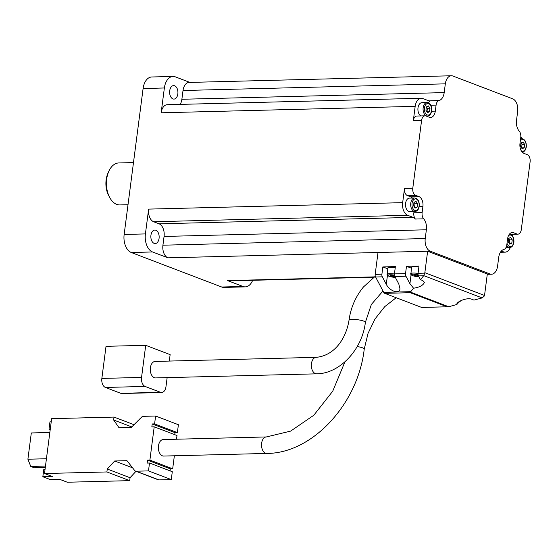 <?xml version="1.0" encoding="UTF-8"?>
<svg xmlns="http://www.w3.org/2000/svg" width="558" height="558" viewBox="0 0 558 558"><rect width="100%" height="100%" fill="white"/><g stroke="black" fill="none" stroke-linecap="round" stroke-linejoin="round"><path stroke-width="0.84" d="M135.985 471.287L130.063 477.732L129.679 480.647L67.295 482.231L59.518 479.266L50.067 479.503L42.833 476.741L52.285 476.504L44.507 473.533L51.636 418.667L114.02 417.077L113.644 420L119 427.714L131.283 427.407L141.606 417.126A2.999 2.295 110.9 0 1 143.287 416.338L155.612 416.024L154.587 423.906L152.222 423.961L151.846 426.884L154.21 426.821L149.886 460.099L147.521 460.155L147.145 463.077L149.509 463.014L148.484 470.896L136.159 471.21A2.999 2.295 110.9 0 1 135.468 471.091A2.999 2.295 110.9 0 1 134.673 470.499L126.966 460.678L114.676 460.992L107.276 469.034L106.892 471.949L44.507 473.533M163.647 456.053A8.251 5.078 -91.5 0 1 158.36 447.935A8.251 5.078 -91.5 0 1 163.229 439.558L266.382 436.942A8.251 5.078 -91.5 0 0 261.514 445.319A8.251 5.078 -91.5 0 0 266.801 453.438L163.647 456.053M167.149 377.626L165.963 386.736A7.498 4.617 -91.5 0 1 161.632 392.511L121.93 393.516A7.498 4.617 -91.5 0 1 120.793 393.32L105.42 387.447A7.498 4.617 -91.5 0 1 101.849 378.429L106.02 346.323L145.715 345.311L170.134 354.63L169.297 361.068M155.577 377.919A8.251 5.078 -91.5 0 1 150.29 369.801A8.251 5.078 -91.5 0 1 155.159 361.431L316.205 357.336A8.251 5.078 -91.5 0 0 311.336 365.713A8.251 5.078 -91.5 0 0 316.623 373.832L155.577 377.919M448.73 306.74L421.953 307.465A2.999 1.848 -91.5 0 1 421.499 307.381L384.727 293.348L410.214 292.706L410.472 292.141L448.73 306.74L456.688 304.529C456.772 301.243 467.583 297.393 471.636 299.207L473.972 300.092L482.147 297.923L484.449 295.9A2.999 2.295 110.9 0 0 484.532 295.475L487.315 274.013L427.637 251.233L167.93 257.831A10.497 6.466 -91.5 0 1 162.929 245.199L164.066 236.446A10.497 6.466 -91.5 0 0 159.065 223.814L153.638 221.742A10.497 6.466 -91.5 0 1 148.637 209.111L145.415 233.921A14.996 9.235 -91.5 0 0 152.557 251.965L167.93 257.831M411.072 274.836L409.914 283.708L405.952 276.224A2.999 1.848 -91.5 0 1 405.533 273.615L394.429 273.894A2.999 1.848 88.5 0 0 394.848 276.51L398.81 283.994L399.96 288.814C399.57 294.491 389.679 291.234 386.282 284.308L382.321 276.824A2.999 1.848 -91.5 0 1 381.902 274.215L375.171 274.383L378.01 252.495M384.727 293.348A2.999 1.848 -91.5 0 1 383.716 292.35L375.59 276.998A2.999 1.848 -91.5 0 1 375.171 274.383M409.914 283.708L413.555 288.221L410.765 291.667L383.716 292.35M252.662 280.29A14.996 9.235 -91.5 0 1 245.262 286.875L223.995 287.412A14.996 9.235 -91.5 0 1 221.721 287.014L131.29 252.502A14.996 9.235 -91.5 0 1 124.148 234.458L143.099 88.527A14.996 9.235 -91.5 0 1 151.762 76.983L173.029 76.446A14.996 9.235 -91.5 0 1 175.303 76.844L189.887 82.41M373.867 277.214L229.205 280.89A10.497 6.466 -91.5 0 1 227.615 280.604L242.988 286.47A14.996 9.235 -91.5 0 0 245.262 286.875M511.114 232.805L513.611 232.742A8.251 5.078 -91.5 0 0 512.356 232.519A8.251 5.078 -91.5 0 0 507.592 238.873L506.81 244.892A5.998 3.697 -91.5 0 1 503.867 249.44A10.497 6.466 -91.5 0 0 498.713 257.391L497.576 266.145A10.497 6.466 -91.5 0 1 491.507 274.229A10.497 6.466 -91.5 0 1 489.917 273.943L430.232 251.17L427.637 251.233L424.847 272.695A2.999 2.295 110.9 0 1 424.771 273.127L418.061 273.294L419.009 265.999L406.482 266.319L405.533 273.615M394.429 273.894L395.378 266.598L382.851 266.919L381.902 274.215M448.018 306.802L421.499 307.381M410.472 292.141L410.765 291.667M508.61 238.454L510.64 237.457L512.23 239.835L511.791 243.204L509.768 244.202L508.178 241.823L508.61 238.454M521.005 143.022L523.034 142.032L524.625 144.403L524.185 147.772L522.162 148.77L520.572 146.391L521.005 143.022M426.375 106.913L428.405 105.915L429.995 108.294L429.555 111.663L427.533 112.653L425.942 110.282L426.375 106.913M413.98 202.338L416.01 201.347L417.6 203.719L417.161 207.088L415.138 208.085L413.548 205.707L413.98 202.338M414.022 211.503L413.855 212.786A5.998 3.697 -91.5 0 0 415.396 219.043A10.497 6.466 -91.5 0 0 413.094 217.362L407.668 215.29A10.497 6.466 -91.5 0 1 402.667 202.659L404.522 188.353A5.998 3.697 -91.5 0 0 407.382 195.572L415.654 195.363A5.998 3.697 -91.5 0 1 412.794 188.144L421.59 120.437A5.998 3.697 -91.5 0 1 425.056 115.827A5.998 3.697 -91.5 0 1 425.963 115.98L429.29 117.25A8.251 5.078 -91.5 0 0 430.539 117.473A8.251 5.078 -91.5 0 0 435.303 111.126L436.084 105.099A5.998 3.697 -91.5 0 1 439.034 100.559A10.497 6.466 -91.5 0 0 444.189 92.607L445.326 83.846A10.497 6.466 -91.5 0 1 451.387 75.769A10.497 6.466 -91.5 0 1 452.977 76.048L512.663 98.822A10.497 6.466 -91.5 0 1 517.664 111.454L516.527 120.214A10.497 6.466 -91.5 0 0 519.226 131.158A5.998 3.697 -91.5 0 1 520.767 137.414L519.986 143.441A8.251 5.078 -91.5 0 0 523.92 153.366L527.24 154.636A5.998 3.697 -91.5 0 1 530.1 161.848L521.305 229.554A5.998 3.697 -91.5 0 1 517.845 234.172A5.998 3.697 -91.5 0 1 516.931 234.011L513.611 232.742M425.056 115.827L416.784 116.036A5.998 3.697 -91.5 0 0 413.318 120.654L415.173 106.341A10.497 6.466 -91.5 0 1 421.241 98.264A10.497 6.466 -91.5 0 1 422.831 98.543L428.258 100.614A10.497 6.466 -91.5 0 0 429.848 100.893A10.497 6.466 -91.5 0 0 430.762 100.768L439.034 100.559M143.099 88.527L164.366 87.983L161.143 112.793A10.497 6.466 -91.5 0 1 167.205 104.716L421.241 98.264M512.446 234.304L512.279 235.615M523.146 151.936L523.02 152.878M415.654 195.363L418.981 196.625A8.251 5.078 -91.5 0 1 422.908 206.551L422.127 212.577A5.998 3.697 -91.5 0 0 423.668 218.834A10.497 6.466 -91.5 0 1 426.368 229.784L164.066 236.446M430.232 251.17A10.497 6.466 -91.5 0 1 425.231 238.538L426.368 229.784M444.189 92.607L181.88 99.268A10.497 6.466 -91.5 0 1 180.171 104.388M181.88 99.268L183.017 90.508A10.497 6.466 -91.5 0 1 189.085 82.431L451.387 75.769M169.702 90.794A6.752 4.157 88.5 0 0 173.943 99.094A6.752 4.157 88.5 0 0 177.925 92.237A6.752 4.157 88.5 0 0 173.594 85.597A6.752 4.157 88.5 0 0 169.702 90.794M164.366 87.983A14.996 9.235 -91.5 0 1 173.029 76.446M520.837 136.64A10.497 6.466 -91.5 0 1 522.267 138.712M510.312 247.501A10.497 6.466 -91.5 0 1 505.116 252.153A10.497 6.466 -91.5 0 1 503.518 251.867L500.631 251.944M501.342 251.037L503.518 251.867M150.939 235.26A6.752 4.157 88.5 0 0 155.173 243.56A6.752 4.157 88.5 0 0 159.156 236.704A6.752 4.157 88.5 0 0 154.831 230.063A6.752 4.157 88.5 0 0 150.939 235.26M407.382 195.572L410.709 196.841A8.251 5.078 -91.5 0 1 412.411 198.041M415.006 211.482L409.837 211.615A6.752 4.157 -91.5 0 1 405.513 204.967A6.752 4.157 -91.5 0 1 409.495 198.118L414.664 197.985A6.752 4.157 -91.5 0 0 410.681 204.842A6.752 4.157 -91.5 0 0 415.006 211.482C417.279 211.224 418.702 209.459 419.267 206.195C419.47 201.278 417.935 198.543 414.664 197.985M428.523 102.867A5.998 3.697 -91.5 0 1 430.762 100.768M421.025 115.924A6.752 4.157 -91.5 0 1 417.928 108.552A6.752 4.157 -91.5 0 1 421.89 102.686L427.058 102.56A6.752 4.157 -91.5 0 0 423.076 109.41A6.752 4.157 -91.5 0 0 427.4 116.05C429.674 115.792 431.097 114.034 431.662 110.763C431.864 105.853 430.323 103.118 427.058 102.56M414.022 202.324L414.999 203.789L417.6 203.719M414.999 203.789L414.566 207.157L417.161 207.088M426.417 106.892L427.393 108.357L429.995 108.294M427.393 108.357L426.961 111.726L429.555 111.663M521.046 143.008L522.023 144.473L524.625 144.403M522.023 144.473L521.591 147.842L524.185 147.772M508.652 238.433L509.628 239.898L512.23 239.835M509.628 239.898L509.196 243.267L511.791 243.204M133.481 162.573L118.812 162.95A21.002 12.925 88.5 0 0 108.915 171.09L108.043 172.987A17.995 11.083 88.5 0 0 106.132 179.857A17.995 11.083 88.5 0 0 108.615 195.446L109.584 197.295A21.002 12.925 88.5 0 0 119.879 204.932L128.005 204.723M108.915 171.09A21.002 12.925 88.5 0 0 106.69 179.104A21.002 12.925 88.5 0 0 109.584 197.295M418.061 273.294A2.999 1.848 88.5 0 0 418.479 275.91L420.474 279.677L422.811 280.569L424.331 282.522C423.11 285.396 419.518 287.293 413.555 288.221M420.474 279.677L423.752 275.638L424.771 273.127M456.674 304.682L458.746 302.345L461.571 300.323M382.851 266.919L387.74 268.782M394.422 275.108A5.81 1.123 7.4 0 0 387.845 275.499A5.81 1.123 7.4 0 0 395.329 277.424L389.331 276.391L387.238 275.199L387.845 267.959A6.752 1.304 7.4 0 1 395.245 267.61M406.482 266.319L411.372 268.182M418.974 276.845L412.955 275.791L410.869 274.599L411.476 267.359A6.752 1.304 7.4 0 1 418.877 267.01M394.534 275.687L390.419 275.471L390.865 276.196L395.015 276.824M418.165 275.087L414.05 274.871L414.489 275.596L418.646 276.224M414.587 274.857L414.489 275.596M417.823 275.017L417.663 276.252M390.956 275.457L390.865 276.196M394.192 275.617L394.032 276.852M161.632 392.511A7.498 4.617 -91.5 0 1 160.495 392.309L145.122 386.443A7.498 4.617 -91.5 0 1 141.551 377.417L145.715 345.311M133.997 424.701L114.02 417.077M50.213 429.625L49.013 429.172L49.962 421.869L51.224 421.841M131.772 426.919L113.644 420M154.587 423.906L177.374 432.603L178.4 424.722L155.612 416.024M177.374 432.603L175.01 432.659L152.222 423.961M175.01 432.659L174.752 434.661M176.516 439.223L176.998 435.519L154.21 426.821M174.361 455.781L172.673 468.79L149.886 460.099M172.673 468.79L170.309 468.853L147.521 460.155M170.309 468.853L170.05 470.854M148.484 470.896L171.271 479.594L172.296 471.712L149.509 463.014M171.271 479.594L158.946 479.901A2.999 2.295 110.9 0 1 158.256 479.789L135.468 471.091M132.574 467.82L114.676 460.992M130.063 477.732L107.276 469.034M129.679 480.647L106.892 471.949M42.833 476.741L43.782 469.445L45.045 469.418M49.013 429.172L50.276 429.137M45.289 467.541L34.373 467.82L30.76 466.439L27.9 459.22L46.426 458.753M30.76 466.439L45.477 466.07M27.9 459.22L31.311 432.952L49.836 432.485M405.952 276.224L394.848 276.51M382.321 276.824L375.59 276.998M131.29 252.502L152.557 251.965M221.721 287.014L242.988 286.47M374.334 276.88L227.615 280.604M489.917 273.943L487.315 274.013M508.505 235.643A5.81 3.578 -91.5 0 1 512.349 236.264A5.81 3.578 -91.5 0 1 513.709 242.165A5.81 3.578 -91.5 0 1 510.675 246.608A5.81 3.578 -91.5 0 1 507.013 243.33M520.328 140.811A5.81 3.578 -91.5 0 1 524.457 140.511A5.81 3.578 -91.5 0 1 526.103 146.733A5.81 3.578 -91.5 0 1 521.165 150.66M431.474 110.623A5.81 3.578 -91.5 0 1 425.58 113.511A5.81 3.578 -91.5 0 1 426.849 103.718A5.81 3.578 -91.5 0 1 431.474 110.623M419.079 206.055A5.81 3.578 -91.5 0 1 413.185 208.943A5.81 3.578 -91.5 0 1 414.455 199.15A5.81 3.578 -91.5 0 1 419.079 206.055M413.318 120.654L421.59 120.437M415.173 106.341L161.143 112.793M124.148 234.458L145.415 233.921M402.667 202.659L148.637 209.111M404.522 188.353L412.794 188.144M445.326 83.846L183.017 90.508M407.668 215.29L153.638 221.742M413.094 217.362L159.065 223.814M415.396 219.043L423.668 218.834M425.231 238.538L162.929 245.199M510.103 234.186L516.931 234.011M410.709 196.841L418.981 196.625M419.197 206.648L422.908 206.551M413.855 212.786L422.127 212.577M431.592 111.216L435.303 111.126M430.797 105.232L436.084 105.099M509.294 234.102C512.565 234.66 514.099 237.394 513.897 242.305C513.332 245.576 511.909 247.34 509.635 247.592A6.752 4.157 -91.5 0 1 506.664 245.715M520.572 138.949A6.752 4.157 -91.5 0 1 521.688 138.67L520.6 138.698M423.641 275.778L418.479 275.91M410.214 292.706L446.986 306.74M424.847 272.695L484.532 295.475M423.752 275.638L482.147 297.923M387.44 275.436L386.282 284.308M458.815 301.829L458.746 302.345M387.015 274.348A6.752 1.304 7.4 0 1 394.415 273.992M418.96 276.824A5.81 1.123 7.4 0 1 411.476 274.899A5.81 1.123 7.4 0 1 418.054 274.508M410.646 273.748A6.752 1.304 7.4 0 1 418.047 273.392M396.194 297.728L384.755 306.635L375.074 318.869L368.029 333.419L364.235 349.071A8.251 1.597 -172.6 0 0 357.204 346.56M382.99 290.983L371.356 304.473L365.378 322.336A8.251 1.597 -172.6 0 0 357.406 319.692A8.251 1.597 -172.6 0 0 349.022 320.215A8.251 1.597 -172.6 0 0 349.015 320.25M101.849 378.429L141.551 377.417M105.42 387.447L145.122 386.443M120.793 393.32L160.495 392.309M158.946 479.901L136.159 471.21M505.116 252.153L500.421 252.272M491.507 274.229L487.274 274.334M510.626 234.353L517.845 234.172M509.635 247.592L505.911 247.689M522.03 152.167C524.304 151.909 525.727 150.144 526.292 146.873C526.494 141.962 524.952 139.228 521.688 138.67M427.4 116.05L426.221 116.085M364.235 349.071C358.18 403.462 312.661 453.417 266.801 453.438M344.935 361.814L332.756 391.144L313.805 415.25L290.627 431.111L266.382 436.942M375.29 276.231L363.46 286.958C355.565 296.619 350.752 307.702 349.022 320.215C346.113 338.371 334.709 355.62 316.205 357.336M365.378 322.336C362.358 349.099 340.073 373.7 316.623 373.832"/></g></svg>
